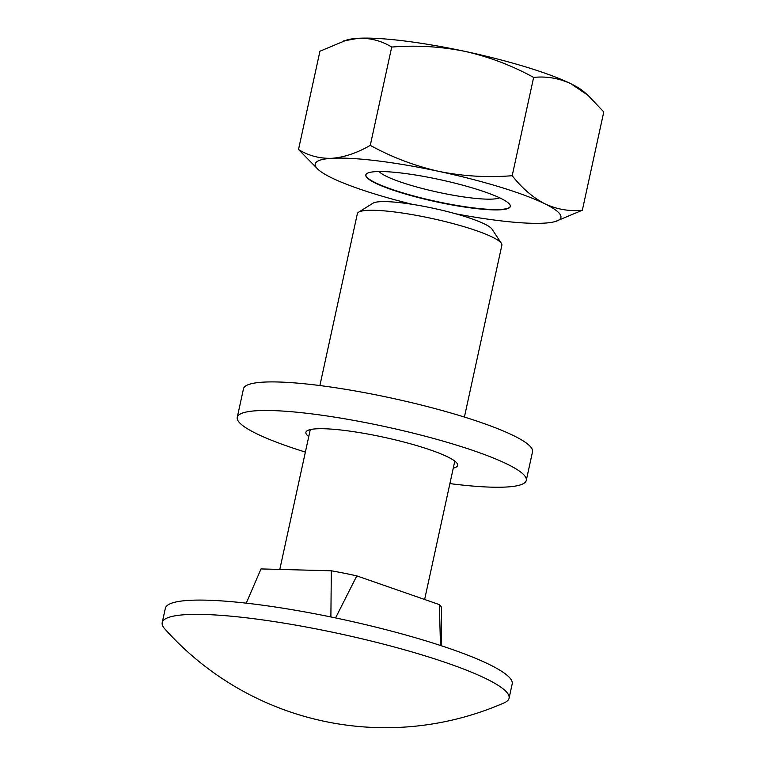 <?xml version="1.0" encoding="UTF-8"?>
<svg xmlns="http://www.w3.org/2000/svg" width="766" height="766" viewBox="0 0 766 766"><rect width="100%" height="100%" fill="white"/><g stroke="black" fill="none" stroke-linecap="round" stroke-linejoin="round"><path stroke-width="1.15" d="M246.231 603.158L261.015 568.927L331.333 570.785L330.883 616.956M335.565 617.923L356.812 575.879L439.378 604.613L440.479 645.47M441.168 645.7L441.589 608.261A92.447 14.027 -167.7 0 0 439.378 604.613M356.812 575.879A92.447 14.027 -167.7 0 0 331.333 570.785M162.22 622.614L165.341 608.328A177.492 26.925 12.3 0 1 268.617 606.03A177.492 26.925 12.3 0 1 451.27 649.118A177.492 26.925 12.3 0 1 512.186 683.961L509.064 698.238A177.492 26.925 12.3 0 1 504.229 702.824A295.829 295.829 0 0 1 164.719 628.8A177.492 26.925 12.3 0 1 162.22 622.614A177.492 26.925 12.3 0 1 265.505 620.307A177.492 26.925 12.3 0 1 448.158 663.404A177.492 26.925 12.3 0 1 509.064 698.238M358.574 212.211L372.956 203.22A61.682 9.355 12.3 0 1 471.291 218.636A61.682 9.355 12.3 0 1 492.05 229.187L501.385 243.349A73.957 11.222 -167.7 0 0 476.49 230.7A73.957 11.222 -167.7 0 0 358.574 212.211A73.957 11.222 -167.7 0 0 357.349 213.714L319.882 385.547M464.407 417.058L501.874 245.216A73.957 11.222 -167.7 0 0 501.385 243.349M449.891 483.605A147.915 22.444 -167.7 0 0 516.82 485.807A147.915 22.444 -167.7 0 0 526.29 480.368A147.915 22.444 -167.7 0 0 386.552 426.94A147.915 22.444 -167.7 0 0 237.259 417.355A147.915 22.444 -167.7 0 0 305.375 452.093M453.271 468.122A77.653 11.777 -167.7 0 0 457.647 465.402A77.653 11.777 -167.7 0 0 384.283 437.348A77.653 11.777 -167.7 0 0 305.902 432.321A77.653 11.777 -167.7 0 0 308.755 436.62M526.29 480.368L532.523 451.806A147.915 22.444 -167.7 0 0 392.786 398.368A147.915 22.444 -167.7 0 0 243.483 388.783L237.259 417.355M499.623 197.8A62.86 9.537 12.3 0 1 492.787 199.074A62.86 9.537 12.3 0 1 428.548 190.054A62.86 9.537 12.3 0 1 379.132 171.527M343.36 41L358.191 38.3A125.729 19.073 12.3 0 0 346.883 39.956L319.939 51.226L298.51 149.523C308.755 155.804 319.929 158.725 332.023 158.294A125.729 19.073 12.3 0 1 438.87 171.383C414.741 165.916 391.876 157.241 370.275 145.368L391.713 47.061C416.34 45.07 440.776 46.506 465.039 51.389A125.729 19.073 12.3 0 1 571.072 83.82A125.729 19.073 12.3 0 1 583.721 91.594L587.972 95.31L571.072 83.82C559.046 78.228 546.57 76.093 533.634 77.414C511.975 65.512 489.11 56.837 465.039 51.389A125.729 19.073 12.3 0 0 358.191 38.3C370.418 37.907 381.592 40.828 391.713 47.061M370.275 145.368C357.147 152.951 344.403 157.26 332.023 158.294A125.729 19.073 -167.7 0 0 318.56 169.851A125.729 19.073 -167.7 0 0 331.218 177.626A125.729 19.073 -167.7 0 0 412.548 204.378M455.569 213.762A125.729 19.073 -167.7 0 0 544.09 223.145A125.729 19.073 -167.7 0 0 555.398 221.498A125.729 19.073 -167.7 0 0 544.904 203.813A125.729 19.073 -167.7 0 0 438.87 171.383C463.076 176.257 487.511 177.702 512.195 175.711L533.634 77.414M375.685 171.641A73.957 11.222 -167.7 0 0 365.803 174.964A73.957 11.222 -167.7 0 0 435.672 201.678A73.957 11.222 -167.7 0 0 510.319 206.475A73.957 11.222 -167.7 0 0 458.154 183.974A73.957 11.222 -167.7 0 0 375.685 171.641M555.398 221.498L582.342 210.219L603.78 111.922L587.972 95.31M582.342 210.219C569.377 211.531 556.901 209.396 544.904 203.813C533.012 197.638 522.106 188.273 512.195 175.711M298.51 149.523L318.56 169.851M510.348 206.293A73.957 11.222 12.3 0 1 435.749 201.324A73.957 11.222 12.3 0 1 365.851 174.782M310.278 429.602L279.791 569.425M454.803 461.103L424.632 599.481"/></g></svg>
